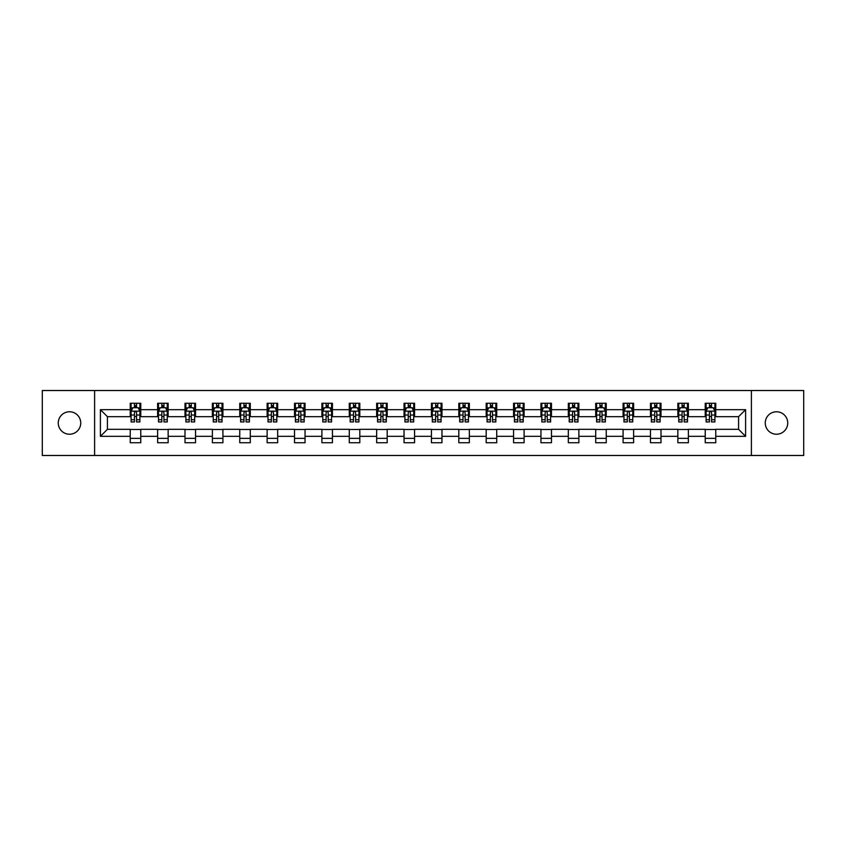<?xml version="1.0" encoding="UTF-8"?>
<svg xmlns="http://www.w3.org/2000/svg" width="846" height="846" viewBox="0 0 846 846"><rect width="100%" height="100%" fill="white"/><g stroke="black" fill="none" stroke-linecap="round" stroke-linejoin="round"><path stroke-width="1.27" d="M776.491 411.769A11.231 11.231 0 0 0 765.26 423A11.231 11.231 0 0 0 776.491 434.231A11.231 11.231 0 0 0 787.732 423A11.231 11.231 0 0 0 776.491 411.769M69.509 411.769A11.231 11.231 0 0 0 58.268 423A11.231 11.231 0 0 0 69.509 434.231A11.231 11.231 0 0 0 80.74 423A11.231 11.231 0 0 0 69.509 411.769M751.396 455.476L803.7 455.476L803.7 390.524L751.396 390.524L751.396 455.476L94.604 455.476L94.604 390.524L42.3 390.524L42.3 455.476L94.604 455.476M751.396 390.524L94.604 390.524M715.769 409.665L715.769 403.256L705.236 403.256L705.236 409.665L688.38 409.665L688.38 403.256L677.858 403.256L677.858 409.665L661.001 409.665L661.001 403.256L650.468 403.256L650.468 409.665L633.622 409.665L633.622 403.256L623.09 403.256L623.09 409.665L606.244 409.665L606.244 403.256L595.711 403.256L595.711 409.665L578.865 409.665L578.865 403.256L568.332 403.256L568.332 409.665L551.476 409.665L551.476 403.256L540.954 403.256L540.954 409.665L524.097 409.665L524.097 403.256L513.564 403.256L513.564 409.665L496.718 409.665L496.718 403.256L486.186 403.256L486.186 409.665L469.34 409.665L469.34 403.256L458.807 403.256L458.807 409.665L441.961 409.665L441.961 403.256L431.428 403.256L431.428 409.665L414.572 409.665L414.572 403.256L404.039 403.256L404.039 409.665L387.193 409.665L387.193 403.256L376.66 403.256L376.66 409.665L359.814 409.665L359.814 403.256L349.282 403.256L349.282 409.665L332.436 409.665L332.436 403.256L321.903 403.256L321.903 409.665L305.046 409.665L305.046 403.256L294.524 403.256L294.524 409.665L277.668 409.665L277.668 403.256L267.135 403.256L267.135 409.665L250.289 409.665L250.289 403.256L239.756 403.256L239.756 409.665L222.91 409.665L222.91 403.256L212.378 403.256L212.378 409.665L195.532 409.665L195.532 403.256L184.999 403.256L184.999 409.665L168.143 409.665L168.143 403.256L157.62 403.256L157.62 409.665L140.764 409.665L140.764 403.256L130.231 403.256L130.231 409.665L100.399 409.665L100.399 436.335L107.421 429.324L130.231 429.324L130.231 442.744L140.764 442.744L140.764 429.324L157.62 429.324L157.62 442.744L168.143 442.744L168.143 429.324L184.999 429.324L184.999 442.744L195.532 442.744L195.532 429.324L212.378 429.324L212.378 442.744L222.91 442.744L222.91 429.324L239.756 429.324L239.756 442.744L250.289 442.744L250.289 429.324L267.135 429.324L267.135 442.744L277.668 442.744L277.668 429.324L294.524 429.324L294.524 442.744L305.046 442.744L305.046 429.324L321.903 429.324L321.903 442.744L332.436 442.744L332.436 429.324L349.282 429.324L349.282 442.744L359.814 442.744L359.814 429.324L376.66 429.324L376.66 442.744L387.193 442.744L387.193 429.324L404.039 429.324L404.039 442.744L414.572 442.744L414.572 429.324L431.428 429.324L431.428 442.744L441.961 442.744L441.961 429.324L458.807 429.324L458.807 442.744L469.34 442.744L469.34 429.324L486.186 429.324L486.186 442.744L496.718 442.744L496.718 429.324L513.564 429.324L513.564 442.744L524.097 442.744L524.097 429.324L540.954 429.324L540.954 442.744L551.476 442.744L551.476 429.324L568.332 429.324L568.332 442.744L578.865 442.744L578.865 429.324L595.711 429.324L595.711 442.744L606.244 442.744L606.244 429.324L623.09 429.324L623.09 442.744L633.622 442.744L633.622 429.324L650.468 429.324L650.468 442.744L661.001 442.744L661.001 429.324L677.858 429.324L677.858 442.744L688.38 442.744L688.38 429.324L705.236 429.324L705.236 442.744L715.769 442.744L715.769 429.324L738.579 429.324L738.579 416.676L715.769 416.676L715.769 409.665L745.601 409.665L745.601 436.335L715.769 436.335M705.236 436.335L688.38 436.335M677.858 436.335L661.001 436.335M650.468 436.335L633.622 436.335M623.09 436.335L606.244 436.335M595.711 436.335L578.865 436.335M568.332 436.335L551.476 436.335M540.954 436.335L524.097 436.335M513.564 436.335L496.718 436.335M486.186 436.335L469.34 436.335M458.807 436.335L441.961 436.335M431.428 436.335L414.572 436.335M404.039 436.335L387.193 436.335M376.66 436.335L359.814 436.335M349.282 436.335L332.436 436.335M321.903 436.335L305.046 436.335M294.524 436.335L277.668 436.335M267.135 436.335L250.289 436.335M239.756 436.335L222.91 436.335M212.378 436.335L195.532 436.335M184.999 436.335L168.143 436.335M157.62 436.335L140.764 436.335M130.231 436.335L100.399 436.335M705.236 409.665L705.236 416.676L688.38 416.676L688.38 409.665M677.858 409.665L677.858 416.676L661.001 416.676L661.001 409.665M650.468 409.665L650.468 416.676L633.622 416.676L633.622 409.665M623.09 409.665L623.09 416.676L606.244 416.676L606.244 409.665M595.711 409.665L595.711 416.676L578.865 416.676L578.865 409.665M568.332 409.665L568.332 416.676L551.476 416.676L551.476 409.665M540.954 409.665L540.954 416.676L524.097 416.676L524.097 409.665M513.564 409.665L513.564 416.676L496.718 416.676L496.718 409.665M486.186 409.665L486.186 416.676L469.34 416.676L469.34 409.665M458.807 409.665L458.807 416.676L441.961 416.676L441.961 409.665M431.428 409.665L431.428 416.676L414.572 416.676L414.572 409.665M404.039 409.665L404.039 416.676L387.193 416.676L387.193 409.665M376.66 409.665L376.66 416.676L359.814 416.676L359.814 409.665M349.282 409.665L349.282 416.676L332.436 416.676L332.436 409.665M321.903 409.665L321.903 416.676L305.046 416.676L305.046 409.665M294.524 409.665L294.524 416.676L277.668 416.676L277.668 409.665M267.135 409.665L267.135 416.676L250.289 416.676L250.289 409.665M239.756 409.665L239.756 416.676L222.91 416.676L222.91 409.665M212.378 409.665L212.378 416.676L195.532 416.676L195.532 409.665M184.999 409.665L184.999 416.676L168.143 416.676L168.143 409.665M157.62 409.665L157.62 416.676L140.764 416.676L140.764 409.665M130.231 409.665L130.231 416.676L107.421 416.676L100.399 409.665M107.421 416.676L107.421 429.324M745.601 436.335L738.579 429.324M738.579 416.676L745.601 409.665M130.231 407.645L131.109 407.645M134.451 407.645L136.555 407.645M139.886 407.645L140.764 407.645M130.231 416.507L131.109 416.507M134.451 416.507L136.555 416.507M139.886 416.507L140.764 416.507M130.231 429.493L140.764 429.493M130.231 438.355L140.764 438.355M157.62 429.493L168.143 429.493M157.62 438.355L168.143 438.355M157.62 407.645L158.498 407.645M161.829 407.645L163.934 407.645M167.265 407.645L168.143 407.645M157.62 416.507L158.498 416.507M161.829 416.507L163.934 416.507M167.265 416.507L168.143 416.507M184.999 429.493L195.532 429.493M184.999 438.355L195.532 438.355M184.999 407.645L185.877 407.645M189.208 407.645L191.312 407.645M194.654 407.645L195.532 407.645M184.999 416.507L185.877 416.507M189.208 416.507L191.312 416.507M194.654 416.507L195.532 416.507M212.378 429.493L222.91 429.493M212.378 438.355L222.91 438.355M212.378 407.645L213.255 407.645M216.587 407.645L218.691 407.645M222.033 407.645L222.91 407.645M212.378 416.507L213.255 416.507M216.587 416.507L218.691 416.507M222.033 416.507L222.91 416.507M239.756 429.493L250.289 429.493M239.756 438.355L250.289 438.355M239.756 407.645L240.634 407.645M243.976 407.645L246.08 407.645M249.411 407.645L250.289 407.645M239.756 416.507L240.634 416.507M243.976 416.507L246.08 416.507M249.411 416.507L250.289 416.507M267.135 429.493L277.668 429.493M267.135 438.355L277.668 438.355M267.135 407.645L268.013 407.645M271.355 407.645L273.459 407.645M276.79 407.645L277.668 407.645M267.135 416.507L268.013 416.507M271.355 416.507L273.459 416.507M276.79 416.507L277.668 416.507M294.524 429.493L305.046 429.493M294.524 438.355L305.046 438.355M294.524 407.645L295.402 407.645M298.733 407.645L300.838 407.645M304.169 407.645L305.046 407.645M294.524 416.507L295.402 416.507M298.733 416.507L300.838 416.507M304.169 416.507L305.046 416.507M321.903 429.493L332.436 429.493M321.903 438.355L332.436 438.355M321.903 407.645L322.781 407.645M326.112 407.645L328.216 407.645M331.558 407.645L332.436 407.645M321.903 416.507L322.781 416.507M326.112 416.507L328.216 416.507M331.558 416.507L332.436 416.507M349.282 429.493L359.814 429.493M349.282 438.355L359.814 438.355M349.282 407.645L350.159 407.645M353.491 407.645L355.606 407.645M358.937 407.645L359.814 407.645M349.282 416.507L350.159 416.507M353.491 416.507L355.606 416.507M358.937 416.507L359.814 416.507M376.66 429.493L387.193 429.493M376.66 438.355L387.193 438.355M376.66 407.645L377.538 407.645M380.88 407.645L382.984 407.645M386.315 407.645L387.193 407.645M376.66 416.507L377.538 416.507M380.88 416.507L382.984 416.507M386.315 416.507L387.193 416.507M404.039 429.493L414.572 429.493M404.039 438.355L414.572 438.355M404.039 407.645L404.917 407.645M408.258 407.645L410.363 407.645M413.694 407.645L414.572 407.645M404.039 416.507L404.917 416.507M408.258 416.507L410.363 416.507M413.694 416.507L414.572 416.507M431.428 429.493L441.961 429.493M431.428 438.355L441.961 438.355M431.428 407.645L432.306 407.645M435.637 407.645L437.742 407.645M441.083 407.645L441.961 407.645M431.428 416.507L432.306 416.507M435.637 416.507L437.742 416.507M441.083 416.507L441.961 416.507M458.807 429.493L469.34 429.493M458.807 438.355L469.34 438.355M458.807 407.645L459.685 407.645M463.016 407.645L465.12 407.645M468.462 407.645L469.34 407.645M458.807 416.507L459.685 416.507M463.016 416.507L465.12 416.507M468.462 416.507L469.34 416.507M486.186 429.493L496.718 429.493M486.186 438.355L496.718 438.355M486.186 407.645L487.063 407.645M490.394 407.645L492.509 407.645M495.841 407.645L496.718 407.645M486.186 416.507L487.063 416.507M490.394 416.507L492.509 416.507M495.841 416.507L496.718 416.507M513.564 429.493L524.097 429.493M513.564 438.355L524.097 438.355M513.564 407.645L514.442 407.645M517.784 407.645L519.888 407.645M523.219 407.645L524.097 407.645M513.564 416.507L514.442 416.507M517.784 416.507L519.888 416.507M523.219 416.507L524.097 416.507M540.954 429.493L551.476 429.493M540.954 438.355L551.476 438.355M540.954 407.645L541.831 407.645M545.162 407.645L547.267 407.645M550.598 407.645L551.476 407.645M540.954 416.507L541.831 416.507M545.162 416.507L547.267 416.507M550.598 416.507L551.476 416.507M568.332 429.493L578.865 429.493M568.332 438.355L578.865 438.355M568.332 407.645L569.21 407.645M572.541 407.645L574.646 407.645M577.987 407.645L578.865 407.645M568.332 416.507L569.21 416.507M572.541 416.507L574.646 416.507M577.987 416.507L578.865 416.507M595.711 429.493L606.244 429.493M595.711 438.355L606.244 438.355M595.711 407.645L596.589 407.645M599.92 407.645L602.024 407.645M605.366 407.645L606.244 407.645M595.711 416.507L596.589 416.507M599.92 416.507L602.024 416.507M605.366 416.507L606.244 416.507M623.09 429.493L633.622 429.493M623.09 438.355L633.622 438.355M623.09 407.645L623.967 407.645M627.309 407.645L629.413 407.645M632.745 407.645L633.622 407.645M623.09 416.507L623.967 416.507M627.309 416.507L629.413 416.507M632.745 416.507L633.622 416.507M650.468 429.493L661.001 429.493M650.468 438.355L661.001 438.355M650.468 407.645L651.346 407.645M654.688 407.645L656.792 407.645M660.123 407.645L661.001 407.645M650.468 416.507L651.346 416.507M654.688 416.507L656.792 416.507M660.123 416.507L661.001 416.507M677.858 429.493L688.38 429.493M677.858 438.355L688.38 438.355M677.858 407.645L678.735 407.645M682.066 407.645L684.171 407.645M687.502 407.645L688.38 407.645M677.858 416.507L678.735 416.507M682.066 416.507L684.171 416.507M687.502 416.507L688.38 416.507M705.236 429.493L715.769 429.493M705.236 438.355L715.769 438.355M705.236 407.645L706.114 407.645M709.445 407.645L711.549 407.645M714.891 407.645L715.769 407.645M705.236 416.507L706.114 416.507M709.445 416.507L711.549 416.507M714.891 416.507L715.769 416.507M136.555 405.541L134.451 405.541M139.886 419.743L136.555 419.743L136.555 421.943L139.886 421.943L139.886 411.241L138.131 407.73L132.864 407.73L131.109 411.241L131.109 421.943L134.451 421.943L134.451 419.743L131.109 419.743M131.109 411.241L131.109 403.256M139.886 411.241L139.886 403.256M134.451 407.73L134.451 403.256M136.555 403.256L136.555 407.73M136.555 419.743L136.555 412.552C135.857 411.209 135.149 411.209 134.451 412.552L134.451 419.743M163.934 405.541L161.829 405.541M167.265 419.743L163.934 419.743L163.934 421.943L167.265 421.943L167.265 411.241L165.509 407.73L160.254 407.73L158.498 411.241L158.498 421.943L161.829 421.943L161.829 419.743L158.498 419.743M158.498 411.241L158.498 403.256M167.265 411.241L167.265 403.256M161.829 407.73L161.829 403.256M163.934 403.256L163.934 407.73M163.934 419.743L163.934 412.552C163.236 411.209 162.527 411.209 161.829 412.552L161.829 419.743M191.312 405.541L189.208 405.541M194.654 419.743L191.312 419.743L191.312 421.943L194.654 421.943L194.654 411.241L192.899 407.73L187.632 407.73L185.877 411.241L185.877 421.943L189.208 421.943L189.208 419.743L185.877 419.743M185.877 411.241L185.877 403.256M194.654 411.241L194.654 403.256M189.208 407.73L189.208 403.256M191.312 403.256L191.312 407.73M191.312 419.743L191.312 412.552C190.614 411.209 189.916 411.209 189.208 412.552L189.208 419.743M218.691 405.541L216.587 405.541M222.033 419.743L218.691 419.743L218.691 421.943L222.033 421.943L222.033 411.241L220.277 407.73L215.011 407.73L213.255 411.241L213.255 421.943L216.587 421.943L216.587 419.743L213.255 419.743M213.255 411.241L213.255 403.256M222.033 411.241L222.033 403.256M216.587 407.73L216.587 403.256M218.691 403.256L218.691 407.73M218.691 419.743L218.691 412.552C217.993 411.209 217.295 411.209 216.587 412.552L216.587 419.743M246.08 405.541L243.976 405.541M249.411 419.743L246.08 419.743L246.08 421.943L249.411 421.943L249.411 411.241L247.656 407.73L242.39 407.73L240.634 411.241L240.634 421.943L243.976 421.943L243.976 419.743L240.634 419.743M240.634 411.241L240.634 403.256M249.411 411.241L249.411 403.256M243.976 407.73L243.976 403.256M246.08 403.256L246.08 407.73M246.08 419.743L246.08 412.552C245.372 411.209 244.674 411.209 243.976 412.552L243.976 419.743M273.459 405.541L271.355 405.541M276.79 419.743L273.459 419.743L273.459 421.943L276.79 421.943L276.79 411.241L275.035 407.73L269.768 407.73L268.013 411.241L268.013 421.943L271.355 421.943L271.355 419.743L268.013 419.743M268.013 411.241L268.013 403.256M276.79 411.241L276.79 403.256M271.355 407.73L271.355 403.256M273.459 403.256L273.459 407.73M273.459 419.743L273.459 412.552C272.761 411.209 272.052 411.209 271.355 412.552L271.355 419.743M300.838 405.541L298.733 405.541M304.169 419.743L300.838 419.743L300.838 421.943L304.169 421.943L304.169 411.241L302.424 407.73L297.158 407.73L295.402 411.241L295.402 421.943L298.733 421.943L298.733 419.743L295.402 419.743M295.402 411.241L295.402 403.256M304.169 411.241L304.169 403.256M298.733 407.73L298.733 403.256M300.838 403.256L300.838 407.73M300.838 419.743L300.838 412.552C300.14 411.209 299.431 411.209 298.733 412.552L298.733 419.743M328.216 405.541L326.112 405.541M331.558 419.743L328.216 419.743L328.216 421.943L331.558 421.943L331.558 411.241L329.803 407.73L324.536 407.73L322.781 411.241L322.781 421.943L326.112 421.943L326.112 419.743L322.781 419.743M322.781 411.241L322.781 403.256M331.558 411.241L331.558 403.256M326.112 407.73L326.112 403.256M328.216 403.256L328.216 407.73M328.216 419.743L328.216 412.552C327.518 411.209 326.82 411.209 326.112 412.552L326.112 419.743M355.606 405.541L353.491 405.541M358.937 419.743L355.606 419.743L355.606 421.943L358.937 421.943L358.937 411.241L357.181 407.73L351.915 407.73L350.159 411.241L350.159 421.943L353.491 421.943L353.491 419.743L350.159 419.743M350.159 411.241L350.159 403.256M358.937 411.241L358.937 403.256M353.491 407.73L353.491 403.256M355.606 403.256L355.606 407.73M355.606 419.743L355.606 412.552C354.897 411.209 354.199 411.209 353.491 412.552L353.491 419.743M382.984 405.541L380.88 405.541M386.315 419.743L382.984 419.743L382.984 421.943L386.315 421.943L386.315 411.241L384.56 407.73L379.294 407.73L377.538 411.241L377.538 421.943L380.88 421.943L380.88 419.743L377.538 419.743M377.538 411.241L377.538 403.256M386.315 411.241L386.315 403.256M380.88 407.73L380.88 403.256M382.984 403.256L382.984 407.73M382.984 419.743L382.984 412.552C382.276 411.209 381.578 411.209 380.88 412.552L380.88 419.743M410.363 405.541L408.258 405.541M413.694 419.743L410.363 419.743L410.363 421.943L413.694 421.943L413.694 411.241L411.939 407.73L406.672 407.73L404.917 411.241L404.917 421.943L408.258 421.943L408.258 419.743L404.917 419.743M404.917 411.241L404.917 403.256M413.694 411.241L413.694 403.256M408.258 407.73L408.258 403.256M410.363 403.256L410.363 407.73M410.363 419.743L410.363 412.552C409.665 411.209 408.956 411.209 408.258 412.552L408.258 419.743M437.742 405.541L435.637 405.541M441.083 419.743L437.742 419.743L437.742 421.943L441.083 421.943L441.083 411.241L439.328 407.73L434.061 407.73L432.306 411.241L432.306 421.943L435.637 421.943L435.637 419.743L432.306 419.743M432.306 411.241L432.306 403.256M441.083 411.241L441.083 403.256M435.637 407.73L435.637 403.256M437.742 403.256L437.742 407.73M437.742 419.743L437.742 412.552C437.044 411.209 436.346 411.209 435.637 412.552L435.637 419.743M465.12 405.541L463.016 405.541M468.462 419.743L465.12 419.743L465.12 421.943L468.462 421.943L468.462 411.241L466.706 407.73L461.44 407.73L459.685 411.241L459.685 421.943L463.016 421.943L463.016 419.743L459.685 419.743M459.685 411.241L459.685 403.256M468.462 411.241L468.462 403.256M463.016 407.73L463.016 403.256M465.12 403.256L465.12 407.73M465.12 419.743L465.12 412.552C464.422 411.209 463.724 411.209 463.016 412.552L463.016 419.743M492.509 405.541L490.394 405.541M495.841 419.743L492.509 419.743L492.509 421.943L495.841 421.943L495.841 411.241L494.085 407.73L488.819 407.73L487.063 411.241L487.063 421.943L490.394 421.943L490.394 419.743L487.063 419.743M487.063 411.241L487.063 403.256M495.841 411.241L495.841 403.256M490.394 407.73L490.394 403.256M492.509 403.256L492.509 407.73M492.509 419.743L492.509 412.552C491.801 411.209 491.103 411.209 490.394 412.552L490.394 419.743M519.888 405.541L517.784 405.541M523.219 419.743L519.888 419.743L519.888 421.943L523.219 421.943L523.219 411.241L521.464 407.73L516.197 407.73L514.442 411.241L514.442 421.943L517.784 421.943L517.784 419.743L514.442 419.743M514.442 411.241L514.442 403.256M523.219 411.241L523.219 403.256M517.784 407.73L517.784 403.256M519.888 403.256L519.888 407.73M519.888 419.743L519.888 412.552C519.19 411.209 518.482 411.209 517.784 412.552L517.784 419.743M547.267 405.541L545.162 405.541M550.598 419.743L547.267 419.743L547.267 421.943L550.598 421.943L550.598 411.241L548.843 407.73L543.576 407.73L541.831 411.241L541.831 421.943L545.162 421.943L545.162 419.743L541.831 419.743M541.831 411.241L541.831 403.256M550.598 411.241L550.598 403.256M545.162 407.73L545.162 403.256M547.267 403.256L547.267 407.73M547.267 419.743L547.267 412.552C546.569 411.209 545.86 411.209 545.162 412.552L545.162 419.743M574.646 405.541L572.541 405.541M577.987 419.743L574.646 419.743L574.646 421.943L577.987 421.943L577.987 411.241L576.232 407.73L570.965 407.73L569.21 411.241L569.21 421.943L572.541 421.943L572.541 419.743L569.21 419.743M569.21 411.241L569.21 403.256M577.987 411.241L577.987 403.256M572.541 407.73L572.541 403.256M574.646 403.256L574.646 407.73M574.646 419.743L574.646 412.552C573.948 411.209 573.25 411.209 572.541 412.552L572.541 419.743M602.024 405.541L599.92 405.541M605.366 419.743L602.024 419.743L602.024 421.943L605.366 421.943L605.366 411.241L603.61 407.73L598.344 407.73L596.589 411.241L596.589 421.943L599.92 421.943L599.92 419.743L596.589 419.743M596.589 411.241L596.589 403.256M605.366 411.241L605.366 403.256M599.92 407.73L599.92 403.256M602.024 403.256L602.024 407.73M602.024 419.743L602.024 412.552C601.326 411.209 600.628 411.209 599.92 412.552L599.92 419.743M629.413 405.541L627.309 405.541M632.745 419.743L629.413 419.743L629.413 421.943L632.745 421.943L632.745 411.241L630.989 407.73L625.723 407.73L623.967 411.241L623.967 421.943L627.309 421.943L627.309 419.743L623.967 419.743M623.967 411.241L623.967 403.256M632.745 411.241L632.745 403.256M627.309 407.73L627.309 403.256M629.413 403.256L629.413 407.73M629.413 419.743L629.413 412.552C628.705 411.209 628.007 411.209 627.309 412.552L627.309 419.743M656.792 405.541L654.688 405.541M660.123 419.743L656.792 419.743L656.792 421.943L660.123 421.943L660.123 411.241L658.368 407.73L653.101 407.73L651.346 411.241L651.346 421.943L654.688 421.943L654.688 419.743L651.346 419.743M651.346 411.241L651.346 403.256M660.123 411.241L660.123 403.256M654.688 407.73L654.688 403.256M656.792 403.256L656.792 407.73M656.792 419.743L656.792 412.552C656.094 411.209 655.386 411.209 654.688 412.552L654.688 419.743M684.171 405.541L682.066 405.541M687.502 419.743L684.171 419.743L684.171 421.943L687.502 421.943L687.502 411.241L685.746 407.73L680.491 407.73L678.735 411.241L678.735 421.943L682.066 421.943L682.066 419.743L678.735 419.743M678.735 411.241L678.735 403.256M687.502 411.241L687.502 403.256M682.066 407.73L682.066 403.256M684.171 403.256L684.171 407.73M684.171 419.743L684.171 412.552C683.473 411.209 682.764 411.209 682.066 412.552L682.066 419.743M711.549 405.541L709.445 405.541M714.891 419.743L711.549 419.743L711.549 421.943L714.891 421.943L714.891 411.241L713.136 407.73L707.869 407.73L706.114 411.241L706.114 421.943L709.445 421.943L709.445 419.743L706.114 419.743M706.114 411.241L706.114 403.256M714.891 411.241L714.891 403.256M709.445 407.73L709.445 403.256M711.549 403.256L711.549 407.73M711.549 419.743L711.549 412.552C710.852 411.209 710.154 411.209 709.445 412.552L709.445 419.743M139.844 411.156L131.151 411.156M131.109 407.941L132.759 407.941M138.236 407.941L139.886 407.941M134.451 415.037L131.109 415.037M139.886 415.037L136.555 415.037M136.555 406.651L134.451 406.651M167.222 411.156L158.54 411.156M158.498 407.941L160.148 407.941M165.615 407.941L167.265 407.941M161.829 415.037L158.498 415.037M167.265 415.037L163.934 415.037M163.934 406.651L161.829 406.651M194.601 411.156L185.919 411.156M185.877 407.941L187.526 407.941M193.004 407.941L194.654 407.941M189.208 415.037L185.877 415.037M194.654 415.037L191.312 415.037M191.312 406.651L189.208 406.651M221.99 411.156L213.298 411.156M213.255 407.941L214.905 407.941M220.383 407.941L222.033 407.941M216.587 415.037L213.255 415.037M222.033 415.037L218.691 415.037M218.691 406.651L216.587 406.651M249.369 411.156L240.676 411.156M240.634 407.941L242.284 407.941M247.762 407.941L249.411 407.941M243.976 415.037L240.634 415.037M249.411 415.037L246.08 415.037M246.08 406.651L243.976 406.651M276.748 411.156L268.066 411.156M268.013 407.941L269.663 407.941M275.14 407.941L276.79 407.941M271.355 415.037L268.013 415.037M276.79 415.037L273.459 415.037M273.459 406.651L271.355 406.651M304.126 411.156L295.444 411.156M295.402 407.941L297.052 407.941M302.519 407.941L304.169 407.941M298.733 415.037L295.402 415.037M304.169 415.037L300.838 415.037M300.838 406.651L298.733 406.651M331.516 411.156L322.823 411.156M322.781 407.941L324.43 407.941M329.908 407.941L331.558 407.941M326.112 415.037L322.781 415.037M331.558 415.037L328.216 415.037M328.216 406.651L326.112 406.651M358.894 411.156L350.202 411.156M350.159 407.941L351.809 407.941M357.287 407.941L358.937 407.941M353.491 415.037L350.159 415.037M358.937 415.037L355.606 415.037M355.606 406.651L353.491 406.651M386.273 411.156L377.58 411.156M377.538 407.941L379.188 407.941M384.666 407.941L386.315 407.941M380.88 415.037L377.538 415.037M386.315 415.037L382.984 415.037M382.984 406.651L380.88 406.651M413.652 411.156L404.97 411.156M404.917 407.941L406.566 407.941M412.044 407.941L413.694 407.941M408.258 415.037L404.917 415.037M413.694 415.037L410.363 415.037M410.363 406.651L408.258 406.651M441.03 411.156L432.348 411.156M432.306 407.941L433.956 407.941M439.434 407.941L441.083 407.941M435.637 415.037L432.306 415.037M441.083 415.037L437.742 415.037M437.742 406.651L435.637 406.651M468.42 411.156L459.727 411.156M459.685 407.941L461.334 407.941M466.812 407.941L468.462 407.941M463.016 415.037L459.685 415.037M468.462 415.037L465.12 415.037M465.12 406.651L463.016 406.651M495.798 411.156L487.106 411.156M487.063 407.941L488.713 407.941M494.191 407.941L495.841 407.941M490.394 415.037L487.063 415.037M495.841 415.037L492.509 415.037M492.509 406.651L490.394 406.651M523.177 411.156L514.484 411.156M514.442 407.941L516.092 407.941M521.57 407.941L523.219 407.941M517.784 415.037L514.442 415.037M523.219 415.037L519.888 415.037M519.888 406.651L517.784 406.651M550.556 411.156L541.874 411.156M541.831 407.941L543.481 407.941M548.948 407.941L550.598 407.941M545.162 415.037L541.831 415.037M550.598 415.037L547.267 415.037M547.267 406.651L545.162 406.651M577.934 411.156L569.252 411.156M569.21 407.941L570.86 407.941M576.338 407.941L577.987 407.941M572.541 415.037L569.21 415.037M577.987 415.037L574.646 415.037M574.646 406.651L572.541 406.651M605.324 411.156L596.631 411.156M596.589 407.941L598.238 407.941M603.716 407.941L605.366 407.941M599.92 415.037L596.589 415.037M605.366 415.037L602.024 415.037M602.024 406.651L599.92 406.651M632.702 411.156L624.01 411.156M623.967 407.941L625.617 407.941M631.095 407.941L632.745 407.941M627.309 415.037L623.967 415.037M632.745 415.037L629.413 415.037M629.413 406.651L627.309 406.651M660.081 411.156L651.399 411.156M651.346 407.941L652.996 407.941M658.474 407.941L660.123 407.941M654.688 415.037L651.346 415.037M660.123 415.037L656.792 415.037M656.792 406.651L654.688 406.651M687.46 411.156L678.778 411.156M678.735 407.941L680.385 407.941M685.852 407.941L687.502 407.941M682.066 415.037L678.735 415.037M687.502 415.037L684.171 415.037M684.171 406.651L682.066 406.651M714.849 411.156L706.156 411.156M706.114 407.941L707.764 407.941M713.241 407.941L714.891 407.941M709.445 415.037L706.114 415.037M714.891 415.037L711.549 415.037M711.549 406.651L709.445 406.651"/></g></svg>
